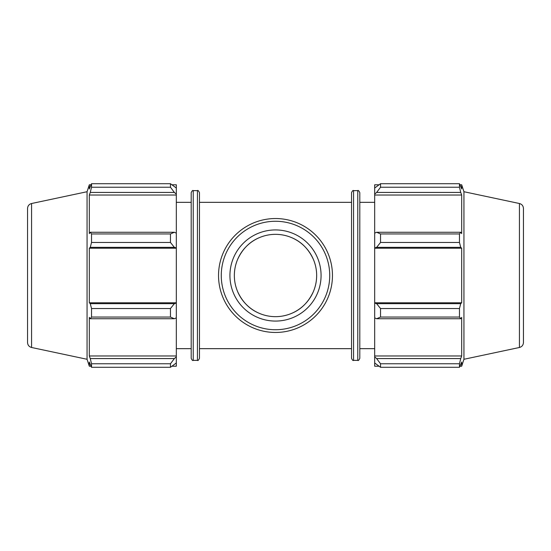 <?xml version="1.0" encoding="UTF-8"?>
<svg xmlns="http://www.w3.org/2000/svg" width="551" height="551" viewBox="0 0 551 551"><rect width="100%" height="100%" fill="white"/><g stroke="black" fill="none" stroke-linecap="round" stroke-linejoin="round"><path stroke-width="0.83" d="M351.538 275.5L351.538 358.343L351.538 192.657L351.538 202.334L199.462 202.334M172.167 184.778L176.32 184.778L176.32 188.043L170.466 183.71L170.466 187.237L174.371 192.43L176.32 194.159L176.32 188.043M176.32 194.159L176.32 233.156L174.371 232.253L170.466 233.948L170.466 242.468L174.371 247.337L176.32 247.922L176.32 233.156M176.32 247.922L176.32 303.078L174.371 303.663L170.466 308.532L170.466 317.052L174.371 318.747L176.32 317.844L176.32 303.078M176.32 317.844L176.32 356.841L174.371 358.57L170.466 363.763L170.466 367.29L176.32 362.957L176.32 356.841M176.32 362.957L176.32 366.222L172.167 366.222M176.32 195.026L89.317 195.026L90.268 192.43L174.371 192.43M170.466 187.237L91.535 187.237L90.268 192.43M176.32 248.219L89.317 248.219L90.268 247.337L174.371 247.337M170.466 242.468L91.535 242.468L90.268 247.337M170.466 317.052L91.535 317.052L90.268 318.747L174.371 318.747M174.371 303.663L90.268 303.663L91.535 308.532L170.466 308.532M91.535 308.532L91.535 317.052M31.572 203.512C29.065 204.221 27.722 205.881 27.55 208.485L27.55 342.515C27.722 345.119 29.065 346.779 31.572 347.488L31.572 203.512L87.058 191.72L87.058 359.28L89.317 366.222L89.317 362.028L91.535 367.29L170.466 367.29M174.371 232.253L90.268 232.253L91.535 233.948L91.535 242.468M90.268 232.253L89.317 233.61L89.317 195.026M87.058 191.72L89.317 184.778L89.317 188.972L91.535 183.71L91.535 187.237M174.371 358.57L90.268 358.57L91.535 363.763L91.535 367.29M90.268 358.57L89.317 355.974L89.317 317.39L90.268 318.747M90.268 303.663L89.317 302.781L89.317 248.219M91.535 233.948L170.466 233.948M91.535 183.71L170.466 183.71M91.535 363.763L170.466 363.763M191.197 275.5L191.197 358.343C192.072 360.223 192.754 360.898 193.229 360.375L193.229 190.625C192.754 190.102 192.072 190.777 191.197 192.657L191.197 348.666L176.32 348.666M199.462 275.5L199.462 192.657C198.539 190.749 197.864 190.067 197.43 190.625L197.43 360.375C197.864 360.933 198.539 360.251 199.462 358.343L199.462 275.5M176.32 355.974L89.317 355.974M176.32 302.781L89.317 302.781M378.833 366.222L374.68 366.222L374.68 362.957L380.534 367.29L380.534 363.763L376.629 358.57L374.68 356.841L374.68 362.957M374.68 356.841L374.68 317.844L376.629 318.747L380.534 317.052L380.534 308.532L376.629 303.663L374.68 303.078L374.68 317.844M374.68 303.078L374.68 247.922L376.629 247.337L380.534 242.468L380.534 233.948L376.629 232.253L374.68 233.156L374.68 247.922M374.68 233.156L374.68 194.159L376.629 192.43L380.534 187.237L380.534 183.71L374.68 188.043L374.68 194.159M374.68 188.043L374.68 184.778L378.833 184.778M519.428 203.512C521.935 204.221 523.278 205.881 523.45 208.485L523.45 342.515C523.278 345.119 521.935 346.779 519.428 347.488L519.428 203.512L463.942 191.72L461.683 184.778L461.683 188.972L459.465 183.71L459.465 187.237L380.534 187.237M380.534 183.71L459.465 183.71M376.629 192.43L460.732 192.43L461.683 195.026L461.683 233.61L460.732 232.253L376.629 232.253M380.534 233.948L459.465 233.948L460.732 232.253M374.68 302.781L461.683 302.781L460.732 303.663L376.629 303.663M380.534 308.532L459.465 308.532L460.732 303.663M374.68 355.974L461.683 355.974L460.732 358.57L376.629 358.57M380.534 363.763L459.465 363.763L460.732 358.57M376.629 247.337L460.732 247.337L459.465 242.468L380.534 242.468M374.68 248.219L461.683 248.219L461.683 302.781M460.732 247.337L461.683 248.219M463.942 191.72L463.942 359.28L461.683 366.222L461.683 362.028L459.465 367.29L380.534 367.29M459.465 308.532L459.465 317.052L380.534 317.052M376.629 318.747L460.732 318.747L459.465 317.052M460.732 318.747L461.683 317.39L461.683 355.974M459.465 363.763L459.465 367.29M460.732 192.43L459.465 187.237M459.465 233.948L459.465 242.468M374.68 195.026L461.683 195.026M359.803 275.5L359.803 358.343L359.803 192.657L359.803 202.334L374.68 202.334M523.45 275.5L523.45 326.309M234.347 275.5A41.153 41.153 0 0 0 296.08 311.143A41.153 41.153 0 0 0 296.08 239.857A41.153 41.153 0 0 0 234.347 275.5C234.368 269.811 235.484 264.39 237.701 259.225C242.543 248.859 249.706 241.689 259.184 237.715M291.575 237.612C301.17 241.565 308.408 248.77 313.299 259.225M316.653 275.5C316.632 281.189 315.516 286.61 313.299 291.775C308.457 302.141 301.294 309.311 291.816 313.285M259.184 313.285C249.706 309.311 242.543 302.141 237.701 291.775M218.533 275.5A56.967 56.967 0 0 0 303.98 324.835A56.967 56.967 0 0 0 303.98 226.165A56.967 56.967 0 0 0 218.533 275.5M221.268 275.5A54.232 54.232 0 0 1 302.616 228.534A54.232 54.232 0 0 1 302.616 322.466A54.232 54.232 0 0 1 221.268 275.5M229.932 275.5A45.568 45.568 0 0 0 298.284 314.965A45.568 45.568 0 0 0 298.284 236.035A45.568 45.568 0 0 0 229.932 275.5M357.771 360.375L353.57 360.375L353.57 190.625L357.771 190.625L357.771 360.375C358.205 360.933 358.88 360.251 359.803 358.343M199.462 348.666L351.538 348.666M193.229 360.375L197.43 360.375M193.229 190.625L197.43 190.625M89.317 184.778L90.977 184.778M89.317 366.222L90.977 366.222M31.572 347.488L87.058 359.28M176.32 202.334L191.197 202.334M357.771 190.625C358.205 190.067 358.88 190.749 359.803 192.657M353.57 190.625C353.095 190.102 352.413 190.777 351.538 192.657M353.57 360.375C353.095 360.898 352.413 360.223 351.538 358.343M460.023 184.778L461.683 184.778M460.023 366.222L461.683 366.222M519.428 347.488L463.942 359.28M359.803 348.666L374.68 348.666"/></g></svg>
